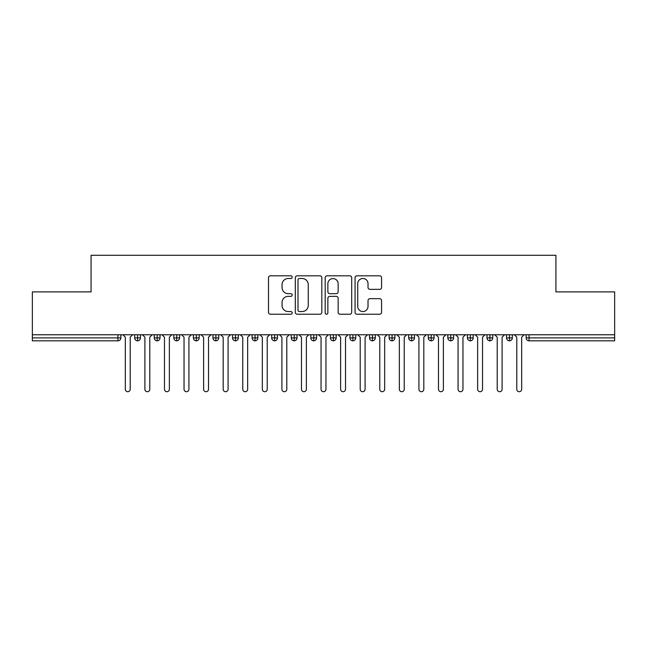 <?xml version="1.0" encoding="UTF-8"?>
<svg xmlns="http://www.w3.org/2000/svg" width="647" height="647" viewBox="0 0 647 647"><rect width="100%" height="100%" fill="white"/><g stroke="black" fill="none" stroke-linecap="round" stroke-linejoin="round"><path stroke-width="0.97" d="M292.185 277.151A1.343 1.343 0 0 0 290.843 275.808L270.43 275.808A1.925 1.925 0 0 0 268.505 277.733L268.505 312.315A1.925 1.925 0 0 0 270.43 314.232L290.843 314.232A1.343 1.343 0 0 0 292.185 312.889A1.343 1.343 0 0 0 290.843 311.547L288.198 311.547A6.146 6.146 0 0 1 282.052 305.392L282.052 302.513A6.146 6.146 0 0 1 288.198 296.366L290.843 296.366A1.343 1.343 0 0 0 292.185 295.024A1.343 1.343 0 0 0 290.843 293.673L288.198 293.673A6.146 6.146 0 0 1 282.052 287.527L282.052 284.648A6.146 6.146 0 0 1 288.198 278.501L290.843 278.501A1.343 1.343 0 0 0 292.185 277.151M379.652 289.355A1.925 1.925 0 0 0 381.568 287.43L381.568 277.733A1.925 1.925 0 0 0 379.652 275.808L356.974 275.808A1.925 1.925 0 0 0 355.057 277.733L355.057 312.315A1.925 1.925 0 0 0 356.974 314.232L379.652 314.232A1.925 1.925 0 0 0 381.568 312.315L381.568 300.596A1.925 1.925 0 0 0 379.652 298.671L369.947 298.671A1.925 1.925 0 0 0 368.022 300.596L368.022 306.403A5.136 5.136 0 0 1 362.886 311.547A5.136 5.136 0 0 1 357.742 306.403L357.742 283.637A5.136 5.136 0 0 1 362.886 278.501A5.136 5.136 0 0 1 368.022 283.637L368.022 287.43A1.925 1.925 0 0 0 369.947 289.355L379.652 289.355M32.35 334.758L614.65 334.758L614.65 291.886L555.927 291.886L555.927 255.29L91.073 255.29L91.073 291.886L32.35 291.886L32.35 337.888L117.932 337.888L117.932 334.758M321.818 277.733A1.925 1.925 0 0 0 319.901 275.808L297.224 275.808A1.925 1.925 0 0 0 295.307 277.733L295.307 312.315A1.925 1.925 0 0 0 297.224 314.232L319.901 314.232A1.925 1.925 0 0 0 321.818 312.315L321.818 277.733M327.099 275.808L349.776 275.808A1.925 1.925 0 0 1 351.693 277.733L351.693 312.315A1.925 1.925 0 0 1 349.776 314.232L340.071 314.232A1.925 1.925 0 0 1 338.146 312.315L338.146 298.291A1.925 1.925 0 0 0 336.23 296.366L329.792 296.366A1.925 1.925 0 0 0 327.867 298.291L327.867 312.889A1.343 1.343 0 0 1 326.525 314.232A1.343 1.343 0 0 1 325.182 312.889L325.182 277.733A1.925 1.925 0 0 1 327.099 275.808M120.868 334.758L120.868 337.888A2.936 2.936 0 0 1 117.932 340.823L32.35 340.823L32.35 337.888M614.65 334.758L614.65 340.823L529.068 340.823A2.936 2.936 0 0 1 526.132 337.888L526.132 334.758M137.601 340.823A2.936 2.936 0 0 1 134.665 337.888L134.665 334.758L134.665 337.888A2.936 2.936 0 0 0 137.601 340.823A2.936 2.936 0 0 0 140.439 337.888L140.439 334.758L140.439 337.888A2.936 2.936 0 0 1 137.601 340.823L137.601 337.888L140.439 337.888M137.601 334.758L137.601 337.888L134.665 337.888M117.932 340.823A2.936 2.936 0 0 0 120.868 337.888A2.936 2.936 0 0 1 117.932 340.823L117.932 337.888L120.868 337.888M157.181 334.758L157.181 337.888L154.245 337.888L154.245 334.758L154.245 337.888A2.936 2.936 0 0 0 157.181 340.823A2.936 2.936 0 0 0 160.019 337.888L160.019 334.758L160.019 337.888A2.936 2.936 0 0 1 157.181 340.823A2.936 2.936 0 0 1 154.245 337.888A2.936 2.936 0 0 0 157.181 340.823L157.181 337.888L160.019 337.888M176.752 334.758L176.752 337.888L173.817 337.888L173.817 334.758L173.817 337.888A2.936 2.936 0 0 0 176.752 340.823A2.936 2.936 0 0 0 179.591 337.888L179.591 334.758L179.591 337.888A2.936 2.936 0 0 1 176.752 340.823A2.936 2.936 0 0 1 173.817 337.888A2.936 2.936 0 0 0 176.752 340.823L176.752 337.888L179.591 337.888M196.324 334.758L196.324 340.823A2.936 2.936 0 0 1 193.388 337.888L193.388 334.758L193.388 337.888A2.936 2.936 0 0 0 196.324 340.823A2.936 2.936 0 0 0 199.163 337.888L199.163 334.758M215.896 334.758L215.896 340.823A2.936 2.936 0 0 1 212.96 337.888A2.936 2.936 0 0 0 215.896 340.823A2.936 2.936 0 0 1 212.96 337.888L212.96 334.758M218.735 334.758L218.735 337.888A2.936 2.936 0 0 1 215.896 340.823A2.936 2.936 0 0 0 218.735 337.888L212.96 337.888M235.468 334.758L235.468 337.888L232.532 337.888L232.532 334.758L232.532 337.888A2.936 2.936 0 0 0 235.468 340.823A2.936 2.936 0 0 0 238.306 337.888L238.306 334.758L238.306 337.888A2.936 2.936 0 0 1 235.468 340.823A2.936 2.936 0 0 1 232.532 337.888A2.936 2.936 0 0 0 235.468 340.823L235.468 337.888L238.306 337.888M255.039 340.823A2.936 2.936 0 0 1 252.104 337.888L252.104 334.758L252.104 337.888A2.936 2.936 0 0 0 255.039 340.823A2.936 2.936 0 0 0 257.878 337.888L257.878 334.758L257.878 337.888A2.936 2.936 0 0 1 255.039 340.823L255.039 337.888L257.878 337.888M274.619 334.758L274.619 337.888L271.683 337.888L271.683 334.758L271.683 337.888A2.936 2.936 0 0 0 274.619 340.823A2.936 2.936 0 0 0 277.458 337.888L277.458 334.758L277.458 337.888A2.936 2.936 0 0 1 274.619 340.823A2.936 2.936 0 0 1 271.683 337.888A2.936 2.936 0 0 0 274.619 340.823L274.619 337.888L277.458 337.888M294.191 334.758L294.191 340.823A2.936 2.936 0 0 1 291.255 337.888L291.255 334.758L291.255 337.888A2.936 2.936 0 0 0 294.191 340.823A2.936 2.936 0 0 0 297.03 337.888L297.03 334.758M313.763 334.758L313.763 340.823A2.936 2.936 0 0 1 310.827 337.888L310.827 334.758L310.827 337.888A2.936 2.936 0 0 0 313.763 340.823A2.936 2.936 0 0 0 316.601 337.888L316.601 334.758M333.334 334.758L333.334 340.823A2.936 2.936 0 0 1 330.399 337.888L330.399 334.758L330.399 337.888A2.936 2.936 0 0 0 333.334 340.823A2.936 2.936 0 0 0 336.173 337.888L336.173 334.758M352.906 334.758L352.906 337.888L349.97 337.888L349.97 334.758L349.97 337.888A2.936 2.936 0 0 0 352.906 340.823A2.936 2.936 0 0 0 355.745 337.888L355.745 334.758L355.745 337.888A2.936 2.936 0 0 1 352.906 340.823A2.936 2.936 0 0 1 349.97 337.888A2.936 2.936 0 0 0 352.906 340.823L352.906 337.888L355.745 337.888M372.478 334.758L372.478 337.888L369.542 337.888L369.542 334.758L369.542 337.888A2.936 2.936 0 0 0 372.478 340.823A2.936 2.936 0 0 0 375.317 337.888L375.317 334.758L375.317 337.888A2.936 2.936 0 0 1 372.478 340.823A2.936 2.936 0 0 1 369.542 337.888A2.936 2.936 0 0 0 372.478 340.823L372.478 337.888L375.317 337.888M392.058 334.758L392.058 337.888L389.122 337.888L389.122 334.758L389.122 337.888A2.936 2.936 0 0 0 392.058 340.823A2.936 2.936 0 0 0 394.896 337.888L394.896 334.758L394.896 337.888A2.936 2.936 0 0 1 392.058 340.823A2.936 2.936 0 0 1 389.122 337.888A2.936 2.936 0 0 0 392.058 340.823L392.058 337.888L394.896 337.888M411.629 334.758L411.629 340.823A2.936 2.936 0 0 1 408.694 337.888L408.694 334.758L408.694 337.888A2.936 2.936 0 0 0 411.629 340.823A2.936 2.936 0 0 0 414.468 337.888L414.468 334.758M431.201 334.758L431.201 340.823A2.936 2.936 0 0 1 428.265 337.888L428.265 334.758L428.265 337.888A2.936 2.936 0 0 0 431.201 340.823A2.936 2.936 0 0 0 434.04 337.888L434.04 334.758M450.773 334.758L450.773 337.888L447.837 337.888L447.837 334.758L447.837 337.888A2.936 2.936 0 0 0 450.773 340.823A2.936 2.936 0 0 0 453.612 337.888L453.612 334.758L453.612 337.888A2.936 2.936 0 0 1 450.773 340.823A2.936 2.936 0 0 1 447.837 337.888A2.936 2.936 0 0 0 450.773 340.823L450.773 337.888L453.612 337.888M470.345 334.758L470.345 340.823A2.936 2.936 0 0 1 467.409 337.888L467.409 334.758L467.409 337.888A2.936 2.936 0 0 0 470.345 340.823A2.936 2.936 0 0 0 473.183 337.888L473.183 334.758M489.916 334.758L489.916 340.823A2.936 2.936 0 0 1 486.981 337.888L486.981 334.758L486.981 337.888A2.936 2.936 0 0 0 489.916 340.823A2.936 2.936 0 0 0 492.755 337.888L492.755 334.758M509.496 334.758L509.496 340.823A2.936 2.936 0 0 1 506.561 337.888L506.561 334.758L506.561 337.888A2.936 2.936 0 0 0 509.496 340.823A2.936 2.936 0 0 0 512.335 337.888L512.335 334.758M255.039 334.758L255.039 337.888L252.104 337.888M299.343 278.501A1.343 1.343 0 0 0 297.992 279.844L297.992 310.196A1.343 1.343 0 0 0 299.343 311.547L302.125 311.547A6.146 6.146 0 0 0 308.271 305.392L308.271 284.648A6.146 6.146 0 0 0 302.125 278.501L299.343 278.501M338.146 283.734A5.136 5.136 0 0 0 333.011 278.598A5.136 5.136 0 0 0 327.867 283.734L327.867 291.757A1.925 1.925 0 0 0 329.792 293.673L336.23 293.673A1.925 1.925 0 0 0 338.146 291.757L338.146 283.734M125.324 389.268L125.324 337.2L125.324 389.268A2.451 2.451 0 0 0 127.766 391.71A2.451 2.451 0 0 0 130.217 389.268L130.217 337.2L130.217 389.268M132.659 334.758L130.217 337.2M125.324 337.2L122.873 334.758M144.896 389.268L144.896 337.2L144.896 389.268A2.451 2.451 0 0 0 147.338 391.71A2.451 2.451 0 0 0 149.789 389.268L149.789 337.2L149.789 389.268M164.467 389.268L164.467 337.2L164.467 389.268A2.451 2.451 0 0 0 166.918 391.71A2.451 2.451 0 0 0 169.36 389.268L169.36 337.2L169.36 389.268M184.039 389.268L184.039 337.2L184.039 389.268A2.451 2.451 0 0 0 186.49 391.71A2.451 2.451 0 0 0 188.932 389.268L188.932 337.2L188.932 389.268M203.611 389.268L203.611 337.2L203.611 389.268A2.451 2.451 0 0 0 206.061 391.71A2.451 2.451 0 0 0 208.512 389.268L208.512 337.2L208.512 389.268M152.239 334.758L149.789 337.2M144.896 337.2L142.445 334.758M171.811 334.758L169.36 337.2M164.467 337.2L162.025 334.758M191.383 334.758L188.932 337.2M184.039 337.2L181.597 334.758M210.954 334.758L208.512 337.2M203.611 337.2L201.168 334.758M223.191 389.268L223.191 337.2L223.191 389.268A2.451 2.451 0 0 0 225.633 391.71A2.451 2.451 0 0 0 228.084 389.268L228.084 337.2L228.084 389.268M230.526 334.758L228.084 337.2M223.191 337.2L220.74 334.758M242.762 389.268L242.762 337.2L242.762 389.268A2.451 2.451 0 0 0 245.205 391.71A2.451 2.451 0 0 0 247.655 389.268L247.655 337.2L247.655 389.268M250.098 334.758L247.655 337.2M242.762 337.2L240.312 334.758M262.334 389.268L262.334 337.2L262.334 389.268A2.451 2.451 0 0 0 264.777 391.71A2.451 2.451 0 0 0 267.227 389.268L267.227 337.2L267.227 389.268M269.678 334.758L267.227 337.2M262.334 337.2L259.884 334.758M281.906 389.268L281.906 337.2L281.906 389.268A2.451 2.451 0 0 0 284.356 391.71A2.451 2.451 0 0 0 286.799 389.268L286.799 337.2L286.799 389.268M289.249 334.758L286.799 337.2M281.906 337.2L279.464 334.758M301.478 389.268L301.478 337.2L301.478 389.268A2.451 2.451 0 0 0 303.928 391.71A2.451 2.451 0 0 0 306.371 389.268L306.371 337.2L306.371 389.268M308.821 334.758L306.371 337.2M301.478 337.2L299.035 334.758M321.049 389.268L321.049 337.2L321.049 389.268A2.451 2.451 0 0 0 323.5 391.71A2.451 2.451 0 0 0 325.951 389.268L325.951 337.2L325.951 389.268M328.393 334.758L325.951 337.2M321.049 337.2L318.607 334.758M340.629 389.268L340.629 337.2L340.629 389.268A2.451 2.451 0 0 0 343.072 391.71A2.451 2.451 0 0 0 345.522 389.268L345.522 337.2L345.522 389.268M347.965 334.758L345.522 337.2M340.629 337.2L338.179 334.758M360.201 389.268L360.201 337.2L360.201 389.268A2.451 2.451 0 0 0 362.643 391.71A2.451 2.451 0 0 0 365.094 389.268L365.094 337.2L365.094 389.268M367.536 334.758L365.094 337.2M360.201 337.2L357.751 334.758M379.773 389.268L379.773 337.2L379.773 389.268A2.451 2.451 0 0 0 382.223 391.71A2.451 2.451 0 0 0 384.666 389.268L384.666 337.2L384.666 389.268M387.116 334.758L384.666 337.2M379.773 337.2L377.322 334.758M399.345 389.268L399.345 337.2L399.345 389.268A2.451 2.451 0 0 0 401.795 391.71A2.451 2.451 0 0 0 404.238 389.268L404.238 337.2L404.238 389.268M406.688 334.758L404.238 337.2M399.345 337.2L396.902 334.758M418.916 389.268L418.916 337.2L418.916 389.268A2.451 2.451 0 0 0 421.367 391.71A2.451 2.451 0 0 0 423.809 389.268L423.809 337.2L423.809 389.268M426.26 334.758L423.809 337.2M418.916 337.2L416.474 334.758M438.488 389.268L438.488 337.2L438.488 389.268A2.451 2.451 0 0 0 440.939 391.71A2.451 2.451 0 0 0 443.389 389.268L443.389 337.2L443.389 389.268M445.832 334.758L443.389 337.2M438.488 337.2L436.046 334.758M458.068 389.268L458.068 337.2L458.068 389.268A2.451 2.451 0 0 0 460.51 391.71A2.451 2.451 0 0 0 462.961 389.268L462.961 337.2L462.961 389.268M465.403 334.758L462.961 337.2M458.068 337.2L455.617 334.758M477.64 389.268L477.64 337.2L477.64 389.268A2.451 2.451 0 0 0 480.082 391.71A2.451 2.451 0 0 0 482.533 389.268L482.533 337.2L482.533 389.268M484.975 334.758L482.533 337.2M477.64 337.2L475.189 334.758M497.211 389.268L497.211 337.2L497.211 389.268A2.451 2.451 0 0 0 499.662 391.71A2.451 2.451 0 0 0 502.104 389.268L502.104 337.2L502.104 389.268M504.555 334.758L502.104 337.2M497.211 337.2L494.761 334.758M516.783 389.268L516.783 337.2L516.783 389.268A2.451 2.451 0 0 0 519.234 391.71A2.451 2.451 0 0 0 521.676 389.268L521.676 337.2L521.676 389.268M524.127 334.758L521.676 337.2M516.783 337.2L514.341 334.758M529.068 334.758L529.068 337.888L614.65 337.888M529.068 337.888L529.068 340.823A2.936 2.936 0 0 1 526.132 337.888L529.068 337.888M193.388 337.888A2.936 2.936 0 0 0 196.324 340.823A2.936 2.936 0 0 0 199.163 337.888L193.388 337.888M291.255 337.888A2.936 2.936 0 0 0 294.191 340.823A2.936 2.936 0 0 0 297.03 337.888L291.255 337.888M310.827 337.888A2.936 2.936 0 0 0 313.763 340.823A2.936 2.936 0 0 0 316.601 337.888L310.827 337.888M330.399 337.888A2.936 2.936 0 0 0 333.334 340.823A2.936 2.936 0 0 0 336.173 337.888L330.399 337.888M408.694 337.888A2.936 2.936 0 0 0 411.629 340.823A2.936 2.936 0 0 0 414.468 337.888L408.694 337.888M428.265 337.888A2.936 2.936 0 0 0 431.201 340.823A2.936 2.936 0 0 0 434.04 337.888L428.265 337.888M467.409 337.888L473.183 337.888A2.936 2.936 0 0 1 470.345 340.823M486.981 337.888A2.936 2.936 0 0 0 489.916 340.823A2.936 2.936 0 0 0 492.755 337.888L486.981 337.888M506.561 337.888A2.936 2.936 0 0 0 509.496 340.823A2.936 2.936 0 0 0 512.335 337.888L506.561 337.888"/></g></svg>
